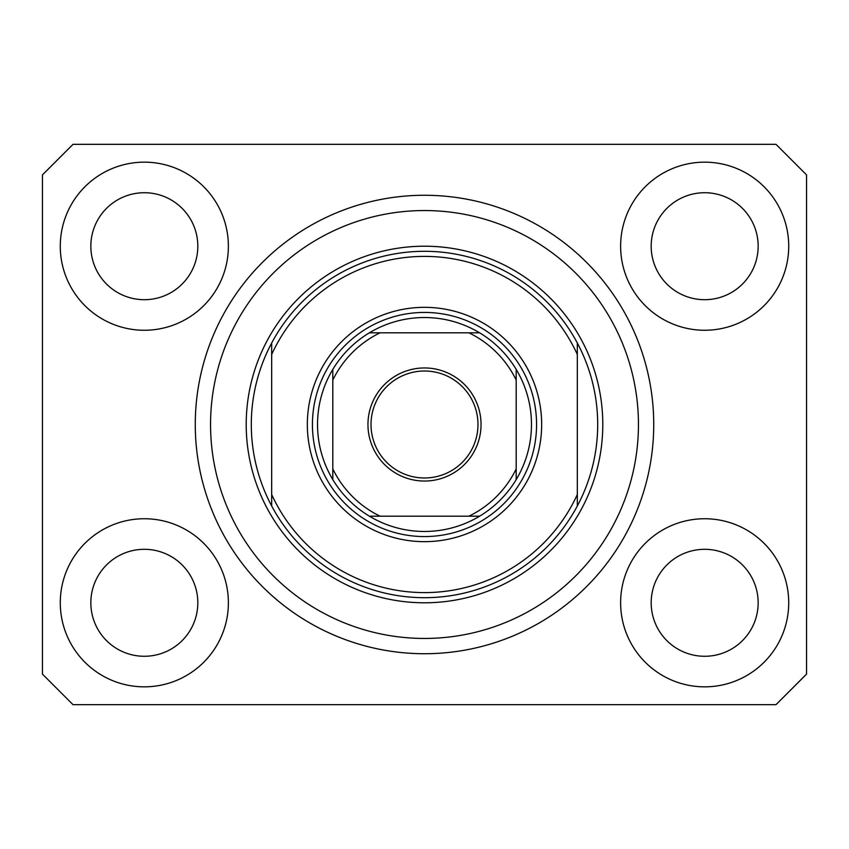 <?xml version="1.0" encoding="UTF-8"?>
<svg xmlns="http://www.w3.org/2000/svg" width="849" height="849" viewBox="0 0 849 849"><rect width="100%" height="100%" fill="white"/><g stroke="black" fill="none" stroke-linecap="round" stroke-linejoin="round"><path stroke-width="1.27" d="M60.279 602.79A84.051 84.051 0 0 0 144.33 686.841A84.051 84.051 0 0 0 228.381 602.79A84.051 84.051 0 0 0 144.33 518.739A84.051 84.051 0 0 0 60.279 602.79M620.619 602.79A84.051 84.051 0 0 0 704.67 686.841A84.051 84.051 0 0 0 788.721 602.79A84.051 84.051 0 0 0 704.67 518.739A84.051 84.051 0 0 0 620.619 602.79M620.619 246.21A84.051 84.051 0 0 0 704.67 330.261A84.051 84.051 0 0 0 788.721 246.21A84.051 84.051 0 0 0 704.67 162.159A84.051 84.051 0 0 0 620.619 246.21M60.279 246.21A84.051 84.051 0 0 0 144.33 330.261A84.051 84.051 0 0 0 228.381 246.21A84.051 84.051 0 0 0 144.33 162.159A84.051 84.051 0 0 0 60.279 246.21M195.27 424.5A229.23 229.23 0 0 0 424.5 653.73A229.23 229.23 0 0 0 653.73 424.5A229.23 229.23 0 0 0 424.5 195.27A229.23 229.23 0 0 0 195.27 424.5M90.843 246.21A53.487 53.487 0 0 0 144.33 299.697A53.487 53.487 0 0 0 197.817 246.21A53.487 53.487 0 0 0 144.33 192.723A53.487 53.487 0 0 0 90.843 246.21M651.183 246.21A53.487 53.487 0 0 0 704.67 299.697A53.487 53.487 0 0 0 758.157 246.21A53.487 53.487 0 0 0 704.67 192.723A53.487 53.487 0 0 0 651.183 246.21M651.183 602.79A53.487 53.487 0 0 0 704.67 656.277A53.487 53.487 0 0 0 758.157 602.79A53.487 53.487 0 0 0 704.67 549.303A53.487 53.487 0 0 0 651.183 602.79M90.843 602.79A53.487 53.487 0 0 0 144.33 656.277A53.487 53.487 0 0 0 197.817 602.79A53.487 53.487 0 0 0 144.33 549.303A53.487 53.487 0 0 0 90.843 602.79M73.014 704.67L775.986 704.67L806.55 674.106L806.55 174.894L775.986 144.33L73.014 144.33L42.45 174.894L42.45 674.106L73.014 704.67M541.662 424.5A117.162 117.162 0 0 1 424.5 541.662A117.162 117.162 0 0 1 307.338 424.5A117.162 117.162 0 0 1 424.5 307.338A117.162 117.162 0 0 1 541.662 424.5M638.448 424.5A213.948 213.948 0 0 0 424.5 210.552A213.948 213.948 0 0 0 210.552 424.5A213.948 213.948 0 0 0 424.5 638.448A213.948 213.948 0 0 0 638.448 424.5M597.696 424.5A173.196 173.196 0 0 0 577.32 342.996L577.32 354.468A168.102 168.102 0 0 0 271.68 354.468L271.68 494.532A168.102 168.102 0 0 0 577.32 494.532L577.32 506.004A173.196 173.196 0 0 0 597.696 424.5M271.68 342.996A173.196 173.196 0 0 0 424.5 597.696A173.196 173.196 0 0 0 577.32 506.004L577.32 342.996A173.196 173.196 0 0 0 271.68 342.996L271.68 354.468L271.68 342.996M271.68 494.532L271.68 506.004L271.68 494.532M481.043 424.5A56.543 56.543 0 0 1 424.5 481.043A56.543 56.543 0 0 1 367.957 424.5A56.543 56.543 0 0 1 424.5 367.957A56.543 56.543 0 0 1 481.043 424.5M371.013 424.5A53.487 53.487 0 0 0 424.5 477.987A53.487 53.487 0 0 0 477.987 424.5A53.487 53.487 0 0 0 424.5 371.013A53.487 53.487 0 0 0 371.013 424.5M531.474 424.5A106.974 106.974 0 0 0 516.192 369.4L516.192 380.087L516.192 369.4A106.974 106.974 0 0 0 369.4 332.808L380.087 332.808L369.4 332.808A106.974 106.974 0 0 0 332.808 479.6L332.808 468.913L332.808 479.6A106.974 106.974 0 0 0 369.4 516.192L479.6 516.192A106.974 106.974 0 0 0 516.192 479.6L516.192 380.087A101.88 101.88 0 0 0 468.913 332.808L380.087 332.808A101.88 101.88 0 0 0 332.808 380.087L332.808 468.913A101.88 101.88 0 0 0 380.087 516.192L369.4 516.192A106.974 106.974 0 0 0 479.6 516.192L468.913 516.192A101.88 101.88 0 0 0 516.192 468.913L516.192 479.6A106.974 106.974 0 0 0 531.474 424.5M312.432 424.5A112.068 112.068 0 0 1 424.5 312.432A112.068 112.068 0 0 1 536.568 424.5A112.068 112.068 0 0 1 424.5 536.568A112.068 112.068 0 0 1 312.432 424.5M332.808 369.4L332.808 380.087L332.808 369.4A106.974 106.974 0 0 1 369.4 332.808M479.6 332.808L468.913 332.808L479.6 332.808A106.974 106.974 0 0 1 516.192 369.4M516.192 479.6A106.974 106.974 0 0 1 479.6 516.192A106.974 106.974 0 0 0 516.192 479.6M602.79 424.5A178.29 178.29 0 0 1 424.5 602.79A178.29 178.29 0 0 1 246.21 424.5A178.29 178.29 0 0 1 424.5 246.21A178.29 178.29 0 0 1 602.79 424.5M369.4 516.192A106.974 106.974 0 0 1 332.808 479.6"/></g></svg>
